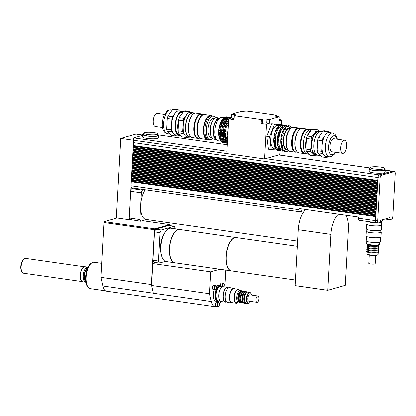 <?xml version="1.0" encoding="UTF-8"?>
<svg xmlns="http://www.w3.org/2000/svg" width="416" height="416" viewBox="0 0 416 416"><rect width="100%" height="100%" fill="white"/><g stroke="black" fill="none" stroke-linecap="round" stroke-linejoin="round"><path stroke-width="0.62" d="M165.391 261.362L159.396 263.068L158.434 261.019L152.922 260.229L154.502 231.889L160.02 232.679L161.242 230.006L155.73 229.216L168.828 225.482L174.346 226.273L175.271 228.888M154.502 231.889L155.73 229.216M158.434 261.019L160.02 232.679M161.242 230.006L174.346 226.273M161.153 253.864A14.009 6.162 -81.9 0 1 163.956 234.25M159.396 263.068L153.878 262.283L152.922 260.229M220.35 285.73A2.2 0.967 -81.9 0 1 221.666 282.922L223.444 283.176A2.2 0.967 98.1 0 0 222.362 284.409A2.2 0.967 98.1 0 0 222.243 286.827M217.906 306.753L216.128 306.498A2.2 0.967 -81.9 0 1 215.483 304.184A2.2 0.967 -81.9 0 1 216.752 302.141L218.53 302.396A2.2 0.967 98.1 0 0 217.261 304.434A2.2 0.967 98.1 0 0 217.906 306.753C218.941 306.467 219.45 305.672 219.44 304.361C219.435 303.098 219.133 302.442 218.53 302.396M215.015 289.76L213.236 289.505A2.2 0.967 -81.9 0 1 212.592 287.186A2.2 0.967 -81.9 0 1 213.86 285.147L215.639 285.397A2.2 0.967 98.1 0 0 214.37 287.44A2.2 0.967 98.1 0 0 215.015 289.76C216.05 289.474 216.559 288.673 216.549 287.368C216.544 286.104 216.242 285.449 215.639 285.397M219.866 286.593A7.207 3.172 -81.9 0 1 220.568 286.52A7.207 3.172 -81.9 0 1 220.979 286.645M217.963 300.706L217.818 300.685A7.207 3.172 -81.9 0 1 215.696 293.103A7.207 3.172 -81.9 0 1 219.856 286.421L220.568 286.52M219.268 300.955A8.003 3.52 -81.9 0 1 217.703 301.475A8.003 3.52 -81.9 0 1 215.348 293.051A8.003 3.52 -81.9 0 1 219.97 285.626A8.003 3.52 -81.9 0 1 221.421 286.707M217.703 301.475L215.925 301.22A8.003 3.52 -81.9 0 1 214.318 289.656M216.388 286.099A8.003 3.52 -81.9 0 1 218.187 285.371L219.97 285.626M23.878 259.1L23.239 259.714A6.682 2.943 98.1 0 0 20.8 266.552A6.682 2.943 98.1 0 0 21.59 271.248L22.032 272.017A7.483 3.292 -81.9 0 1 21.148 266.755A7.483 3.292 -81.9 0 1 23.878 259.1A7.483 3.292 -81.9 0 1 25.61 258.378L84.292 266.765M82.176 281.58L23.494 273.198A7.483 3.292 -81.9 0 1 22.032 272.017M84.209 266.791A7.524 3.307 98.1 0 0 84.084 266.817A7.524 3.307 98.1 0 0 80.2 275.205A7.524 3.307 98.1 0 0 81.988 281.471A7.524 3.307 98.1 0 0 82.103 281.533M85.602 282.214L82.789 281.814A7.623 3.354 -81.9 0 1 82.212 281.606A7.623 3.354 -81.9 0 1 80.402 275.252A7.623 3.354 -81.9 0 1 84.339 266.75A7.623 3.354 -81.9 0 1 84.947 266.713L87.755 267.119A7.623 3.354 98.1 0 0 83.21 275.652A7.623 3.354 98.1 0 0 85.602 282.214A7.623 3.354 98.1 0 0 85.852 282.23M85.779 281.778A7.368 3.24 -81.9 0 1 84.183 275.74A7.368 3.24 -81.9 0 1 87.807 267.582M87.474 268.362A6.724 2.959 98.1 0 0 84.474 275.657A6.724 2.959 98.1 0 0 85.675 280.94M174.741 262.777A16.812 7.394 -81.9 0 1 174.632 262.761L166.093 261.544A16.812 7.394 -81.9 0 1 161.148 243.854A16.812 7.394 -81.9 0 1 170.851 228.259L179.39 229.476A16.812 7.394 -81.9 0 1 179.499 229.497M174.632 262.761A16.812 7.394 -81.9 0 1 169.692 245.076A16.812 7.394 -81.9 0 1 179.39 229.476M142.553 220.735L169.775 224.63L154.851 228.878L104.322 221.655L103.917 222.55L154.445 229.767L151.382 284.528L153.322 293.228L211.323 301.517L209.55 293.732L210.772 271.846L219.934 269.235M151.554 285.288L152.771 263.557L156.125 262.6M152.771 263.557L210.772 271.846M225.841 270.083L224.9 286.926M216.481 306.55A13.53 5.954 -81.9 0 1 215.145 306.691A13.53 5.954 -81.9 0 1 211.359 301.465L211.094 300.305A13.608 5.985 98.1 0 0 211.323 301.517M151.549 285.444L209.55 293.732M220.891 301.444A13.53 5.954 -81.9 0 1 219.445 304.008M170.071 225.664L169.775 224.63M154.445 229.767L154.851 228.878M92.326 262.558L91.608 262.902A12.865 5.663 98.1 0 0 85.597 277.014A12.865 5.663 98.1 0 0 88.114 287.336L88.707 287.872A13.328 5.866 -81.9 0 1 86.102 277.176A13.328 5.866 -81.9 0 1 92.326 262.558A13.328 5.866 -81.9 0 1 94.042 262.252L101.634 263.338M105.633 290.836L90.272 288.642A13.328 5.866 -81.9 0 1 88.707 287.872M103.917 222.55L100.854 277.311L102.83 285.958A13.53 5.954 98.1 0 0 106.616 291.179L215.145 306.691M151.382 284.528L100.854 277.311M117.068 218.026L104.322 221.655M236.215 237.604A16.812 7.394 98.1 0 0 236.111 237.583L179.603 229.507A16.812 7.394 98.1 0 0 169.582 248.326A16.812 7.394 98.1 0 0 174.845 262.792L231.353 270.868A16.812 7.394 98.1 0 0 231.462 270.884M236.111 237.583A16.812 7.394 98.1 0 0 226.091 256.402A16.812 7.394 98.1 0 0 231.353 270.868M295.396 280.02L231.566 270.899A16.812 7.394 -81.9 0 1 226.621 253.209A16.812 7.394 -81.9 0 1 236.324 237.614L297.279 246.324M345.717 215.238A19.214 8.45 -81.9 0 1 348.41 229.424L345.285 285.308L327.818 290.285L295.079 285.61L298.204 229.72A19.214 8.45 -81.9 0 1 305.812 209.534M327.818 290.285L330.944 234.4A19.214 8.45 -81.9 0 1 338.546 214.214M146.666 219.565L140.676 221.27L139.88 219.565L141.372 192.795A2.402 1.056 -81.9 0 1 142.6 190.122L144.383 189.613M129.906 219.539L129.251 218.14L129.163 219.752L129.906 219.539L140.676 221.27M145.215 189.732A16.812 7.394 98.1 0 0 140.691 205A16.812 7.394 98.1 0 0 145.959 219.466L297.57 241.129M129.251 218.14L130.702 191.272A2.402 1.056 -81.9 0 1 130.796 190.518A2.402 1.056 -81.9 0 1 131.924 188.599L133.708 188.089M129.204 218.036L139.88 219.565M131.867 171.345L131.758 172.957L376.272 207.875L376.23 208.588L131.721 173.664L131.669 174.569L376.184 209.492L376.142 210.2L131.628 175.282L131.581 176.186L376.09 211.104L376.054 211.812L131.539 176.894L131.487 177.798L376.002 212.716L375.908 213.444L131.451 178.506L131.399 179.41L375.913 214.334L375.814 215.056L131.357 180.123L131.31 181.028L375.82 215.946L375.783 216.653L131.269 181.735L131.045 185.749A2.402 1.056 98.1 0 0 131.04 186.176A2.402 1.056 98.1 0 0 131.794 187.819L299.749 211.817A2.402 1.056 -81.9 0 1 299 209.752L299.062 208.572L358.488 217.064L358.42 218.244A2.402 1.056 98.1 0 0 359.174 220.314L376.256 222.752A2.402 1.056 98.1 0 0 376.464 222.737L376.688 222.669M131.04 186.176L130.796 190.518M131.326 181.028L131.29 181.73L131.487 181.054M131.414 179.416L131.378 180.118L131.576 179.436M131.508 177.804L131.466 178.5L131.664 177.824M131.596 176.186L131.56 176.888L131.758 176.212M131.685 174.574L131.648 175.276L131.846 174.595M131.778 172.957L131.737 173.659L131.94 172.983M132.049 168.116L131.94 169.728L376.454 204.651L376.36 205.374L131.898 170.44L131.851 171.345L376.36 206.263L376.267 206.986L131.81 172.052L132.028 171.371M131.96 169.733L131.919 170.435L132.116 169.754M132.231 164.892L132.122 166.504L376.631 201.422L376.537 202.145L132.08 167.211L132.028 168.116L376.542 203.034L376.449 203.762L131.992 168.823L132.21 168.142M132.137 166.504L132.101 167.206L132.298 166.525M133.042 150.363L132.933 151.975L377.447 186.898L377.348 187.621L132.891 152.688L132.844 153.592L377.354 188.51L377.317 189.218L132.803 154.3L132.751 155.204L377.265 190.122L377.172 190.85L132.714 155.912L132.662 156.816L377.177 191.74L377.078 192.462L132.621 157.529L132.574 158.434L377.083 193.352L377.047 194.059L132.532 159.141L132.48 160.046L376.995 194.969L376.901 195.692L132.444 160.753L132.392 161.658L376.901 196.581L376.865 197.288L132.35 162.37L132.298 163.275L376.813 198.193L376.719 198.916L132.262 163.982L132.21 164.887L376.724 199.81L376.631 200.533L132.174 165.594L132.387 164.913M132.319 163.275L132.278 163.977L132.48 163.301M132.408 161.663L132.371 162.365L132.569 161.684M132.501 160.051L132.46 160.748L132.657 160.072M132.59 158.434L132.548 159.136L132.751 158.46M132.678 156.822L132.642 157.524L132.839 156.842M132.772 155.21L132.73 155.906L132.928 155.23M132.86 153.592L132.818 154.294L133.021 153.618M132.948 151.98L132.912 152.682L133.11 152.001M133.219 147.139L133.115 148.751L377.624 183.669L377.53 184.392L133.073 149.458L133.021 150.363L377.536 185.281L377.442 186.009L132.985 151.07L133.198 150.389M133.13 148.751L133.094 149.453L133.292 148.777M134.176 140.332A2.402 1.056 98.1 0 0 133.5 142.173A2.402 1.056 98.1 0 0 133.458 142.61L133.292 145.522L377.806 180.44L377.712 181.168L133.255 146.229L133.203 147.134L377.718 182.057L377.624 182.78L133.162 147.846L133.38 147.16M133.312 145.522L133.271 146.224L133.474 145.548M133.604 140.249L133.5 142.173M142.672 135.044L135.97 134.087L120.796 138.414L116.35 217.922L129.163 219.752M234.156 118.539A3.203 0.551 3.2 0 0 233.974 118.508L231.483 118.154L231.702 114.218L234.192 114.572A3.203 0.551 -176.8 0 1 235.934 115.17A3.203 0.551 -176.8 0 1 235.586 115.393L234.312 115.757L234.088 119.694L228.753 118.929L226.949 151.211L133.718 137.883L133.588 140.249L120.796 138.414M133.718 137.883L142.657 135.34M224.141 119.72L223.47 120.687L221.91 120.468L222.581 119.501L224.141 119.72L223.839 119.07A13.01 5.725 -81.9 0 1 225.935 117.317L225.082 117.192A13.01 5.725 -81.9 0 0 222.986 118.95L223.839 119.07M226.99 120.13L226.32 121.098L224.76 120.874L225.43 119.907L226.99 120.13L226.689 119.475A13.01 5.725 -81.9 0 1 228.784 117.723L227.932 117.598A13.01 5.725 -81.9 0 0 225.836 119.356L226.689 119.475M222.581 119.501L222.986 118.95M225.43 119.907L225.836 119.356M228.628 121.191L227.661 121.29L228.738 119.772M228.337 120.323L228.675 120.37M221.712 124.524L221.27 125.996L219.71 125.772L220.152 124.306L221.712 124.524L221.26 124.015A13.01 5.725 -81.9 0 1 222.929 120.375M219.71 125.772L221.27 125.996M224.562 124.935L224.12 126.402L222.56 126.178L223.002 124.712L224.562 124.935L224.11 124.42A13.01 5.725 -81.9 0 1 225.779 120.78M222.56 126.178L224.12 126.402M220.152 124.306L220.407 123.89L221.26 124.015M223.002 124.712L223.257 124.296L224.11 124.42M225.467 126.594L226.164 124.712L227.016 124.836L227.464 125.351L227.022 126.818L225.467 126.594L227.022 126.818M225.904 125.128L227.464 125.351M220.438 130.79L220.35 132.366L218.904 132.543L218.878 130.567L220.438 130.79L219.877 130.541A13.01 5.725 -81.9 0 1 220.667 125.996M218.79 132.142L220.35 132.366M223.288 131.196L223.2 132.772L221.754 132.948L221.728 130.972L223.288 131.196L222.726 130.946A13.01 5.725 -81.9 0 1 223.517 126.402M221.64 132.548L223.2 132.772M218.878 130.567L219.877 130.541M221.728 130.972L222.726 130.946M224.546 132.964L224.78 131.238L226.19 131.612L226.101 133.188L224.661 133.364L224.546 132.964L226.101 133.188M224.63 131.388L226.19 131.612M220.662 136.833L220.953 138.091L220.449 138.601L219.591 138.481L219.107 136.609L220.662 136.833M219.393 137.868L220.953 138.091M223.512 137.238L223.803 138.502L223.298 139.012L222.44 138.887L221.957 137.015L223.512 137.238M222.243 138.278L223.803 138.502M225.144 138.694L224.858 137.431L226.418 137.654L226.704 138.913L226.2 139.422L225.347 139.303L225.144 138.694L226.704 138.913M222.258 119.938L221.962 120.354A11.809 5.195 -81.9 0 0 219.435 138.06L219.762 139.022A13.01 5.725 -81.9 0 0 220.901 141.274L222.331 141.034L222.914 141.643L222.544 142.215L221.692 142.09L221.255 141.32M221.359 141.419L222.914 141.643M225.072 120.401A12.251 5.392 -81.9 0 0 225.03 120.453A12.251 5.392 -81.9 0 0 222.404 138.824L222.612 139.433A13.01 5.725 -81.9 0 0 223.751 141.679L225.181 141.445L225.768 142.054L225.394 142.62L224.541 142.501L224.104 141.731M224.208 141.83L225.768 142.054M227.963 120.832A12.21 5.372 -81.9 0 0 227.911 120.9A12.21 5.372 -81.9 0 0 225.295 139.204L225.519 139.844A13.01 5.725 -81.9 0 0 226.652 142.095L227.453 142.21M227.443 142.912L227.11 142.246L227.448 142.293M222.544 142.215A13.01 5.725 -81.9 0 0 223.87 142.802A13.01 5.725 -81.9 0 0 224.51 142.813L224.988 142.277M225.394 142.62A13.01 5.725 -81.9 0 0 226.72 143.208A13.01 5.725 -81.9 0 0 227.36 143.218L227.396 143.177M225.519 139.844A13.01 5.725 -81.9 0 1 225.347 139.303M227.453 142.147A13.01 5.725 -81.9 0 1 226.2 139.422M224.957 137.602A13.01 5.725 -81.9 0 1 224.661 133.364M225.81 137.722A13.01 5.725 -81.9 0 1 225.514 133.489M224.78 131.238A13.01 5.725 -81.9 0 1 225.566 126.693M225.633 131.362A13.01 5.725 -81.9 0 1 226.424 126.818M231.483 118.108L230.833 118.014A13.01 5.725 -81.9 0 0 229.887 118.607M226.164 124.712A13.01 5.725 -81.9 0 1 227.828 121.077M227.016 124.836A13.01 5.725 -81.9 0 1 228.623 121.295M228.374 117.848L228.914 117.322A13.01 5.725 -81.9 0 1 229.549 117.333L230.402 117.452A13.01 5.725 -81.9 0 1 231.499 117.874M228.914 117.322L229.767 117.442A13.01 5.725 -81.9 0 1 230.402 117.452M226.72 143.208L225.867 143.088A13.01 5.725 -81.9 0 1 224.541 142.501M222.612 139.433A13.01 5.725 -81.9 0 1 222.44 138.887M224.604 141.799A13.01 5.725 -81.9 0 1 223.298 139.012M222.056 137.186A13.01 5.725 -81.9 0 1 221.754 132.948M222.908 137.311A13.01 5.725 -81.9 0 1 222.612 133.073M221.874 130.827A13.01 5.725 -81.9 0 1 222.664 126.277M223.257 124.296A13.01 5.725 -81.9 0 1 224.926 120.661M225.524 117.442L226.065 116.912A13.01 5.725 -81.9 0 1 226.699 116.922L227.552 117.047A13.01 5.725 -81.9 0 1 228.717 117.515M226.065 116.912L226.918 117.036A13.01 5.725 -81.9 0 1 227.552 117.047M223.87 142.802L223.018 142.678A13.01 5.725 -81.9 0 1 221.692 142.09M219.762 139.022A13.01 5.725 -81.9 0 1 219.591 138.481M221.754 141.393A13.01 5.725 -81.9 0 1 220.449 138.601M219.206 136.781A13.01 5.725 -81.9 0 1 218.904 132.543M220.059 136.9A13.01 5.725 -81.9 0 1 219.757 132.668M219.024 130.416A13.01 5.725 -81.9 0 1 219.814 125.871M220.407 123.89A13.01 5.725 -81.9 0 1 222.076 120.255M226.091 117.52L227.079 117.666L226.351 117.868L225.935 117.317M228.94 117.931L229.928 118.071L229.2 118.279L228.784 117.723M226.918 117.036L227.079 117.666M229.767 117.442L229.928 118.071M227.833 135.424A10.806 4.753 -81.9 0 1 228.186 129.095M227.224 142.47A12.21 5.372 -81.9 0 1 223.642 130.016A12.21 5.372 -81.9 0 1 230.339 118.284M224.344 142.106A12.251 5.392 -81.9 0 1 220.75 129.574A12.251 5.392 -81.9 0 1 227.5 117.832M220.813 141.149L218.613 140.837A11.809 5.195 -81.9 0 1 215.145 128.414A11.809 5.195 -81.9 0 1 221.957 117.458L224.151 117.775M216.216 138.814A10.208 4.493 -81.9 0 1 213.704 128.206A10.208 4.493 -81.9 0 1 219.086 118.732M269.599 136.729L266.75 136.318L268.398 149.219L271.242 149.625L269.599 136.729L274.466 124.228L280.977 124.623L281.684 124.847L281.85 125.45L280.94 125.71L280.592 125.159L279.885 125.06A13.01 5.725 -81.9 0 0 277.893 126.724L278.606 126.828L278.907 127.416L278.065 128.622L276.884 128.175A13.01 5.725 -81.9 0 0 275.881 130.14A13.01 5.725 -81.9 0 0 275.304 131.628L276.448 132.158L275.896 133.994L274.607 133.806L275.158 131.976L276.448 132.158M266.75 136.318L271.622 123.817L274.466 124.228M271.622 123.817L280.977 124.623M276.588 149.952L271.242 149.625M279.022 119.605L281.684 119.99L278.954 120.765L279.172 116.828L276.682 116.475A3.203 0.551 -176.8 0 1 274.945 115.882A3.203 0.551 -176.8 0 1 275.293 115.653L276.567 115.289L249.522 111.426L248.248 111.79A3.203 0.551 -176.8 0 1 243.948 111.795L241.457 111.441L231.702 114.218M276.567 115.289L276.5 116.449M228.753 118.929L231.483 118.154M269.199 123.547L266.708 123.188A3.203 0.551 3.2 0 0 262.408 123.198L261.134 123.557L261.352 119.621L262.626 119.262A3.203 0.551 -176.8 0 1 266.932 119.252L269.422 119.61L269.199 123.547L266.474 124.322L261.134 123.557M279.172 116.828L269.422 119.61M133.588 140.249L264.534 158.959L266.474 124.322M264.534 158.959L279.75 154.627L279.989 150.285M281.419 124.748L281.684 119.99M261.352 119.621L234.312 115.757M158.08 134.857L227.308 144.752M157.919 134.789A8.003 1.383 -176.8 0 1 158.688 135.434L158.553 137.795A8.003 1.383 -176.8 0 1 146.921 138.388A8.003 1.383 -176.8 0 1 142.568 136.9L142.704 134.54A8.003 1.383 -176.8 0 1 143.536 133.983M147.498 134.503A7.207 1.248 -176.8 0 1 143.577 133.167A7.207 1.248 -176.8 0 1 150.842 132.33A7.207 1.248 -176.8 0 1 157.966 133.973A7.207 1.248 -176.8 0 1 147.498 134.503M157.966 133.973L157.888 135.392A7.207 1.248 -176.8 0 1 147.42 135.923A7.207 1.248 -176.8 0 1 143.499 134.586L143.577 133.167M158.688 135.434A8.003 1.383 -176.8 0 1 147.056 136.027A8.003 1.383 -176.8 0 1 142.704 134.54M371.062 222.404A7.207 1.248 3.2 0 0 377.354 222.768A7.207 1.248 -176.8 0 1 367.526 221.504A7.207 1.248 3.2 0 0 371.062 222.404M379.829 222.576A7.207 1.248 3.2 0 0 381.529 221.874A7.207 1.248 -176.8 0 1 379.829 222.576M380.38 221.302A8.003 1.383 3.2 0 0 382.408 220.501L382.444 219.814M374.046 168.948A7.207 1.248 -176.8 0 1 370.131 167.617A7.207 1.248 -176.8 0 1 377.395 166.774A7.207 1.248 -176.8 0 1 384.519 168.418A7.207 1.248 -176.8 0 1 374.046 168.948M384.519 168.418L384.436 169.837A7.207 1.248 -176.8 0 1 373.968 170.368A7.207 1.248 -176.8 0 1 370.053 169.031L370.131 167.617M384.472 169.234A8.003 1.383 -176.8 0 1 385.237 169.879A8.003 1.383 -176.8 0 1 373.604 170.472A8.003 1.383 -176.8 0 1 369.252 168.984A8.003 1.383 -176.8 0 1 370.084 168.428M385.237 169.879L385.107 172.245A8.003 1.383 -176.8 0 1 373.474 172.832A8.003 1.383 -176.8 0 1 369.117 171.35L369.252 168.984M377.77 181.095L133.437 146.177M377.681 182.712L133.344 147.794M377.588 184.324L133.255 149.406M377.499 185.936L133.167 151.018M377.411 187.554L133.073 152.636M377.317 189.166L132.985 154.248M377.229 190.778L132.896 155.86M377.135 192.395L132.803 157.477M377.047 194.007L132.714 159.089M376.958 195.619L132.626 160.701M376.865 197.236L132.532 162.318M376.776 198.848L132.444 163.93M376.688 200.46L132.356 165.542M376.594 202.077L132.262 167.159M376.506 203.689L132.174 168.771M376.418 205.306L132.08 170.388M376.324 206.918L131.992 172M376.236 208.53L131.903 173.612M376.147 210.148L131.81 175.23M376.054 211.76L131.721 176.842M375.965 213.372L131.633 178.454M375.877 214.989L131.539 180.071M375.814 215.056L375.768 215.961M375.908 213.444L375.856 214.349M375.996 211.827L375.944 212.732M376.09 210.215L376.038 211.12M376.178 208.603L376.126 209.508M376.267 206.986L376.22 207.891M376.36 205.374L376.308 206.279M376.449 203.762L376.397 204.667M376.537 202.145L376.49 203.05M376.631 200.533L376.579 201.438M376.719 198.916L376.667 199.826M376.808 197.304L376.761 198.208M376.901 195.692L376.849 196.596M376.99 194.074L376.938 194.984M377.078 192.462L377.031 193.367M377.172 190.85L377.12 191.755M377.26 189.233L377.208 190.138M377.348 187.621L377.302 188.526M377.442 186.009L377.39 186.914M377.53 184.392L377.478 185.297M377.624 182.78L377.572 183.685M377.712 181.168L377.66 182.073M392.709 171.335A2.402 1.056 98.1 0 0 392.376 171.142A2.402 1.056 98.1 0 0 392.168 171.158L379.137 174.871A2.402 1.056 98.1 0 0 377.915 177.544L377.749 180.456M375.872 215.041L375.82 215.946M375.96 213.429L375.913 214.334M376.054 211.812L376.002 212.716M376.142 210.2L376.09 211.104M376.23 208.588L376.184 209.492M376.324 206.97L376.272 207.875M376.412 205.358L376.36 206.263M376.501 203.746L376.454 204.651M376.594 202.129L376.542 203.034M376.683 200.517L376.631 201.422M376.771 198.905L376.724 199.81M376.865 197.288L376.813 198.193M376.953 195.676L376.901 196.581M377.047 194.059L376.995 194.969M377.135 192.447L377.083 193.352M377.224 190.835L377.177 191.74M377.317 189.218L377.265 190.122M377.406 187.606L377.354 188.51M377.494 185.994L377.447 186.898M377.588 184.376L377.536 185.281M377.676 182.764L377.624 183.669M377.764 181.152L377.718 182.057M394.446 171.584A2.402 1.056 -81.9 0 1 395.2 173.649L392.803 216.554A2.402 1.056 -81.9 0 1 391.576 219.227L390.068 219.648L389.854 217.703L380.609 220.34L380.13 222.487L378.659 222.908A2.402 1.056 -81.9 0 1 378.451 222.924A2.402 1.056 -81.9 0 1 377.697 220.86L380.099 177.954A2.402 1.056 -81.9 0 1 381.321 175.282L394.238 171.6A2.402 1.056 -81.9 0 1 394.446 171.584L392.314 171.278A2.402 1.056 98.1 0 0 392.106 171.293L379.184 174.975A2.402 1.056 98.1 0 0 377.962 177.648L377.806 180.44M375.783 216.601L131.451 181.683M375.726 216.668L375.502 220.688A2.402 1.056 98.1 0 0 376.256 222.752M387.811 218.286L387.889 219.471L388.222 219.388M387.847 218.275L387.936 219.346L390.036 219.638M375.783 216.653L375.565 220.553A2.402 1.056 98.1 0 0 376.314 222.617L378.451 222.924M302.687 209.087L301.995 209.284L301.522 211.359L299.957 211.801A2.402 1.056 -81.9 0 1 299.749 211.817M202.41 114.546A12.329 5.424 98.1 0 0 201.105 113.953A12.329 5.424 98.1 0 0 193.996 125.393A12.329 5.424 98.1 0 0 197.621 138.362A12.329 5.424 98.1 0 0 199.03 138.159M203.492 114.696L201.406 114.4A11.929 5.247 98.1 0 0 194.522 125.466A11.929 5.247 98.1 0 0 198.032 138.018L200.117 138.315M197.621 138.362L192.28 137.597A12.329 5.424 -81.9 0 1 189.873 135.658A12.329 5.424 -81.9 0 1 188.656 124.628A12.329 5.424 -81.9 0 1 192.915 114.379A12.329 5.424 -81.9 0 1 195.77 113.194L201.105 113.953M192.915 114.379L192.598 114.686A11.929 5.247 98.1 0 0 188.474 124.602A11.929 5.247 98.1 0 0 189.654 135.273L189.873 135.658M164.403 114.488L157.17 113.459A6.604 2.907 98.1 0 0 156.598 113.5A6.604 2.907 98.1 0 0 153.28 120.219A6.604 2.907 98.1 0 0 155.303 126.532L162.536 127.566M179.587 111.202L178.339 109.907L173.711 109.247A13.166 5.793 98.1 0 0 172.51 109.59L177.138 110.25L172.583 116.782L167.955 116.121L172.51 109.59M167.227 118.544L171.855 119.205L171.262 129.834L166.634 129.173L167.227 118.544A13.166 5.793 98.1 0 1 167.955 116.121M175.698 136.022L171.07 135.361L167.112 131.253L171.735 131.919L175.698 136.022A13.166 5.793 98.1 0 0 176.899 135.678L177.278 135.132M190.611 112.455L189.727 111.535L185.099 110.874A13.166 5.793 -81.9 0 0 183.898 111.218L188.521 111.878L183.971 118.409L179.343 117.744L179.764 116.646L183.898 111.218M178.615 120.172L183.243 120.832L182.645 131.461L178.022 130.801L178.615 120.172A13.166 5.793 -81.9 0 1 179.343 117.744M185.812 136.334L187.08 137.649A13.166 5.793 98.1 0 0 188.282 137.306L188.458 137.051M187.08 137.649L182.458 136.989C180.336 135.507 179.015 134.139 178.495 132.881L183.123 133.546L184.959 135.444M189.727 111.535A13.166 5.793 98.1 0 0 188.521 111.878M183.971 118.409A13.166 5.793 98.1 0 0 183.243 120.832M182.645 131.461A13.166 5.793 98.1 0 0 183.123 133.546M194.08 113.355A12.329 5.424 98.1 0 0 192.78 112.762L190.502 112.44A12.329 5.424 98.1 0 0 187.647 113.625L187.33 113.932A11.929 5.247 98.1 0 0 183.206 123.848A11.929 5.247 98.1 0 0 184.387 134.524L184.61 134.904A12.329 5.424 98.1 0 0 187.013 136.848L189.29 137.171A12.329 5.424 98.1 0 0 190.705 136.968M178.495 132.881A13.166 5.793 -81.9 0 1 178.022 130.801M183.17 111.904A12.007 5.283 98.1 0 0 182.276 111.587A12.007 5.283 98.1 0 0 175.344 122.725A12.007 5.283 98.1 0 0 178.875 135.361A12.007 5.283 98.1 0 0 180.211 135.179M182.276 111.587L178.714 111.077A12.007 5.283 98.1 0 0 174.86 113.516A12.007 5.283 98.1 0 0 171.558 124.519A12.007 5.283 98.1 0 0 173.716 133.968A12.007 5.283 98.1 0 0 175.318 134.852L178.875 135.361M171.262 129.834A13.166 5.793 98.1 0 0 171.735 131.919M172.583 116.782A13.166 5.793 98.1 0 0 171.855 119.205M178.339 109.907A13.166 5.793 98.1 0 0 177.138 110.25M166.634 129.173A13.166 5.793 98.1 0 0 167.112 131.253M179.764 116.646L179.592 117.036A11.783 5.184 98.1 0 0 177.83 129.381L177.902 129.958M182.634 112.445L182.161 112.377A11.206 4.93 98.1 0 0 175.692 122.777A11.206 4.93 98.1 0 0 178.989 134.566L179.712 134.67M187.647 113.625A12.329 5.424 98.1 0 0 183.388 123.874A12.329 5.424 98.1 0 0 184.61 134.904M192.78 112.762A12.329 5.424 98.1 0 0 185.666 124.202A12.329 5.424 98.1 0 0 189.29 137.171M194.355 113.391L192.722 113.162A11.929 5.247 98.1 0 0 185.843 124.228A11.929 5.247 98.1 0 0 189.348 136.776L190.98 137.01M203.273 114.769A11.929 5.247 98.1 0 0 197.085 125.835A11.929 5.247 98.1 0 0 199.93 138.185M201.625 115.913A11.846 5.21 98.1 0 0 201.5 116.028A11.846 5.21 98.1 0 0 197.408 125.876A11.846 5.21 98.1 0 0 198.578 136.479A11.846 5.21 98.1 0 0 198.666 136.63M208.51 139.391A11.809 5.195 98.1 0 1 205.036 126.968A11.809 5.195 98.1 0 1 211.853 116.017A12.168 5.351 98.1 0 0 210.621 115.476L204.573 114.613A12.168 5.351 98.1 0 0 201.755 115.783A12.168 5.351 98.1 0 0 197.553 125.897A12.168 5.351 98.1 0 0 198.754 136.786A12.168 5.351 98.1 0 0 201.131 138.7L207.178 139.568A12.168 5.351 98.1 0 0 208.51 139.391L209.934 139.594A11.809 5.195 98.1 0 0 212.55 138.57M210.621 115.476A12.168 5.351 98.1 0 0 203.601 126.766A12.168 5.351 98.1 0 0 207.178 139.568M210.465 116.22A11.409 5.018 98.1 0 0 203.934 126.812A11.409 5.018 98.1 0 0 207.236 138.809M215.498 117.941A11.809 5.195 98.1 0 0 213.273 116.22A11.809 5.195 98.1 0 0 206.461 127.171A11.809 5.195 98.1 0 0 209.934 139.594M214.49 118.617L213.819 118.518A9.604 4.228 98.1 0 0 208.276 127.431A9.604 4.228 98.1 0 0 211.099 137.54L211.77 137.634M219.762 118.139A10.826 4.763 98.1 0 0 219.684 118.128L216.835 117.718A10.826 4.763 98.1 0 0 212.805 120.801L212.373 121.56A9.604 4.228 98.1 0 0 210.564 134.217L210.766 135.065A10.826 4.763 98.1 0 0 213.772 139.152L216.622 139.558A10.826 4.763 98.1 0 0 216.7 139.568M212.805 120.801A10.826 4.763 98.1 0 0 210.766 135.065M219.684 118.128A10.826 4.763 98.1 0 0 213.434 128.17A10.826 4.763 98.1 0 0 216.622 139.558M222.378 286.848L220.412 286.567A7.207 3.172 98.1 0 0 216.258 293.249A7.207 3.172 98.1 0 0 218.374 300.83L220.334 301.111M228.576 287.867A7.483 3.292 98.1 0 0 227.568 287.305L223.298 286.697A7.483 3.292 98.1 0 0 218.982 293.639A7.483 3.292 98.1 0 0 221.182 301.512L225.451 302.125A7.483 3.292 98.1 0 0 226.574 301.87M227.568 287.305A7.483 3.292 98.1 0 0 223.252 294.247A7.483 3.292 98.1 0 0 225.451 302.125M228.535 287.893L227.505 287.747A7.041 3.099 98.1 0 0 223.444 294.278A7.041 3.099 98.1 0 0 225.514 301.683L226.543 301.829M235.019 288.818A7.483 3.292 98.1 0 0 233.974 288.22L229.705 287.612A7.483 3.292 98.1 0 0 225.384 294.554A7.483 3.292 98.1 0 0 227.588 302.427L231.858 303.04A7.483 3.292 98.1 0 0 233.028 302.754M233.974 288.22A7.483 3.292 98.1 0 0 229.653 295.162A7.483 3.292 98.1 0 0 231.858 303.04M239.439 290.092A7.041 3.099 98.1 0 0 238.254 289.281L233.912 288.662A7.041 3.099 98.1 0 0 229.85 295.194A7.041 3.099 98.1 0 0 231.92 302.598L236.262 303.217A7.041 3.099 98.1 0 0 237.624 302.77M238.254 289.281A7.041 3.099 98.1 0 0 234.192 295.812A7.041 3.099 98.1 0 0 236.262 303.217M241.613 290.935A6.406 2.818 98.1 0 0 240.583 290.259L238.165 289.91A6.406 2.818 98.1 0 0 234.468 295.854A6.406 2.818 98.1 0 0 236.35 302.588L238.768 302.936A6.406 2.818 98.1 0 0 239.954 302.572M251.035 293.639L250.812 293.254A5.606 2.465 98.1 0 0 250.671 293.03A5.606 2.465 98.1 0 0 249.72 292.37A5.606 2.465 98.1 0 0 246.485 297.57A5.606 2.465 98.1 0 0 248.134 303.467A5.606 2.465 98.1 0 0 249.434 302.926L249.751 302.619A5.205 2.288 -81.9 0 1 246.99 297.846A5.205 2.288 -81.9 0 1 250.905 293.431A5.205 2.288 -81.9 0 1 251.035 293.639A5.205 2.288 -81.9 0 1 251.524 295.053M250.614 301.392A5.205 2.288 -81.9 0 1 249.751 302.619M249.72 292.37L247.868 292.105A5.606 2.465 98.1 0 0 244.634 297.305A5.606 2.465 98.1 0 0 246.282 303.202L248.134 303.467M257.889 295.963L249.735 294.798A3.203 1.409 98.1 0 0 247.889 297.768A3.203 1.409 98.1 0 0 248.83 301.137L256.979 302.302A3.203 1.409 98.1 0 0 258.7 300.014A3.203 1.409 98.1 0 0 258.43 296.343A3.203 1.409 98.1 0 0 257.889 295.963A3.203 1.409 98.1 0 0 256.038 298.932A3.203 1.409 98.1 0 0 256.979 302.302M240.583 290.259A6.406 2.818 98.1 0 0 236.886 296.197A6.406 2.818 98.1 0 0 238.768 302.936M241.124 291.143A5.606 2.465 98.1 0 0 237.947 296.348A5.606 2.465 98.1 0 0 239.538 302.234M241.821 291.242A5.606 2.465 98.1 0 0 238.586 296.442A5.606 2.465 98.1 0 0 240.235 302.338M242.902 291.398L242.533 291.346A5.606 2.465 98.1 0 0 239.299 296.54A5.606 2.465 98.1 0 0 240.947 302.437L241.316 302.489M243.599 291.496A5.606 2.465 98.1 0 0 240.365 296.696A5.606 2.465 98.1 0 0 242.013 302.593M244.686 291.652L244.312 291.6A5.606 2.465 98.1 0 0 241.077 296.795A5.606 2.465 98.1 0 0 242.726 302.692L243.1 302.744M245.378 291.751A5.606 2.465 98.1 0 0 242.143 296.951A5.606 2.465 98.1 0 0 243.792 302.843M246.464 291.907L246.09 291.85A5.606 2.465 98.1 0 0 242.856 297.05A5.606 2.465 98.1 0 0 244.504 302.947L244.878 302.999M247.156 292.006A5.606 2.465 98.1 0 0 243.927 297.201A5.606 2.465 98.1 0 0 245.57 303.098M304.184 153.592L298.849 152.828A12.329 5.424 -81.9 0 1 296.442 150.888A12.329 5.424 -81.9 0 1 295.225 139.859A12.329 5.424 -81.9 0 1 299.484 129.61A12.329 5.424 -81.9 0 1 302.333 128.419L307.674 129.184A12.329 5.424 98.1 0 0 300.56 140.618A12.329 5.424 98.1 0 0 304.184 153.592A12.329 5.424 98.1 0 0 305.599 153.39M296.442 150.888L296.218 150.504A11.929 5.247 -81.9 0 1 295.043 139.833A11.929 5.247 -81.9 0 1 299.161 129.917L299.484 129.61M308.974 129.771A12.329 5.424 98.1 0 0 307.674 129.184M305.874 153.426L304.595 153.244A11.929 5.247 -81.9 0 1 301.09 140.696A11.929 5.247 -81.9 0 1 307.97 129.631L309.249 129.813M343.356 153.28A6.604 2.907 -81.9 0 1 342.784 153.327A6.604 2.907 -81.9 0 1 340.844 146.375A6.604 2.907 -81.9 0 1 344.651 140.249A6.604 2.907 -81.9 0 1 346.674 146.567A6.604 2.907 -81.9 0 1 343.356 153.28M342.784 153.327L332.108 151.798A6.604 2.907 -81.9 0 1 330.169 144.851A6.604 2.907 -81.9 0 1 333.98 138.726L344.651 140.249M283.759 126.032L283.551 125.419A13.01 5.725 -81.9 0 0 282.266 124.868L281.554 124.764A13.01 5.725 -81.9 0 0 280.972 124.748L280.566 125.268M287.258 126.532L287.05 125.918A13.01 5.725 -81.9 0 0 285.766 125.367L285.054 125.263A13.01 5.725 -81.9 0 0 284.471 125.247L285.184 125.351L285.35 125.954L284.44 126.209L284.092 125.658L283.384 125.559A13.01 5.725 -81.9 0 0 281.393 127.223L282.105 127.327L282.407 127.915L281.564 129.126L280.384 128.674A13.01 5.725 -81.9 0 0 279.38 130.64A13.01 5.725 -81.9 0 0 278.803 132.127L279.947 132.657L279.396 134.493L278.143 134.326L278.658 132.475L279.947 132.657M290.997 127.265L291.429 127.327L291.491 127.795L290.758 127.036L290.55 126.417A13.01 5.725 -81.9 0 0 289.266 125.866L288.553 125.762A13.01 5.725 -81.9 0 0 287.971 125.746L288.683 125.85L288.85 126.454L287.94 126.714L287.591 126.162L286.884 126.058A13.01 5.725 -81.9 0 0 284.892 127.722L285.605 127.826L285.906 128.414L285.064 129.626L283.884 129.173A13.01 5.725 -81.9 0 0 282.88 131.139A13.01 5.725 -81.9 0 0 282.303 132.626L283.447 133.156L282.896 134.992L281.606 134.81L282.303 132.626M280.67 125.284L281.85 125.45M284.17 125.783L285.35 125.954M284.066 125.767L284.471 125.247M287.565 126.266L287.971 125.746M287.669 126.282L288.85 126.454M276.775 128.44L277.618 127.234L278.907 127.416M280.275 128.939L281.117 127.733L282.407 127.915M277.618 127.234L277.893 126.724M281.117 127.733L281.393 127.223M283.774 129.438L284.892 127.722M284.617 128.232L285.906 128.414M274.607 133.806L275.896 133.994M278.106 134.306L279.396 134.493M275.158 131.976L275.304 131.628M278.658 132.475L278.803 132.127M282.157 132.974L283.447 133.156M281.606 134.81L282.896 134.992M273.733 140.192L273.842 138.221L275.127 138.408L275.018 140.374L273.759 140.499L273.733 140.192L275.018 140.374M277.233 140.691L277.342 138.726L278.626 138.908L278.517 140.873L277.971 141.102L277.233 140.691L278.517 140.873M273.842 138.221L275.127 138.408M277.342 138.726L278.626 138.908M280.842 139.225L282.126 139.407L282.017 141.378L281.471 141.601L280.758 141.497L280.842 139.225L282.126 139.407M280.732 141.19L282.017 141.378M274.383 145.881L275.668 146.063L275.189 146.51L274.477 146.406L274.024 144.305M275.881 130.14L275.621 130.744A11.809 5.195 -81.9 0 0 273.853 143.114L273.936 143.77A13.01 5.725 -81.9 0 0 274.045 144.518L275.309 144.487L275.668 146.063M277.883 146.38L279.167 146.562L278.689 147.009L277.976 146.905L277.524 144.804M279.38 130.64L279.209 131.045A12.21 5.372 -81.9 0 0 277.378 143.832L277.436 144.269A13.01 5.725 -81.9 0 0 277.545 145.018L278.808 144.992L279.167 146.562M282.88 131.139L282.708 131.544A12.21 5.372 -81.9 0 0 280.878 144.331L280.935 144.768A13.01 5.725 -81.9 0 0 281.044 145.522L282.308 145.491L282.667 147.066L282.188 147.508L281.476 147.404L281.024 145.304M281.382 146.879L282.667 147.066M276.385 149.349L277.67 149.536L277.306 150.067L276.593 149.968L276.141 149.115M274.477 146.406A13.01 5.725 -81.9 0 0 275.714 149.058L276.936 148.777L277.67 149.536M279.885 149.854L281.169 150.036L280.805 150.571L280.093 150.467L279.64 149.62M277.976 146.905A13.01 5.725 -81.9 0 0 279.214 149.557L280.436 149.276L281.169 150.036M281.476 147.404A13.01 5.725 -81.9 0 0 282.714 150.056L283.426 150.16L283.936 149.776L284.669 150.535L284.305 151.07L283.592 150.966L283.14 150.119M283.384 150.353L284.669 150.535M277.306 150.067A13.01 5.725 -81.9 0 0 278.585 150.623A13.01 5.725 -81.9 0 0 279.172 150.639L279.942 150.02M280.805 150.571A13.01 5.725 -81.9 0 0 282.084 151.122A13.01 5.725 -81.9 0 0 282.672 151.138L283.442 150.519M280.036 150.296L279.526 150.186M283.535 150.795L283.026 150.686M284.305 151.07A13.01 5.725 -81.9 0 0 285.584 151.622A13.01 5.725 -81.9 0 0 286.172 151.637L286.577 151.117L287.487 150.857L287.258 151.325L286.525 151.185M288.428 150.524A13.01 5.725 -81.9 0 1 287.258 151.325M285.584 151.622L284.877 151.518A13.01 5.725 -81.9 0 1 283.592 150.966M283.426 150.16A13.01 5.725 -81.9 0 1 282.188 147.508M280.935 144.768A13.01 5.725 -81.9 0 1 280.758 141.497M281.757 145.621A13.01 5.725 -81.9 0 1 281.471 141.601M280.894 139.142A13.01 5.725 -81.9 0 1 281.642 134.826M281.606 139.24A13.01 5.725 -81.9 0 1 282.355 134.924M283.01 132.73A13.01 5.725 -81.9 0 1 284.596 129.272M285.605 127.826A13.01 5.725 -81.9 0 1 287.591 126.162M288.683 125.85A13.01 5.725 -81.9 0 1 289.266 125.866M291.429 127.327A13.01 5.725 -81.9 0 1 291.689 127.717M287.888 149.848A11.206 4.93 -81.9 0 1 283.468 138.18A11.206 4.93 -81.9 0 1 290.982 128.211M282.084 151.122L281.377 151.018A13.01 5.725 -81.9 0 1 280.093 150.467M279.926 149.656A13.01 5.725 -81.9 0 1 278.689 147.009M277.436 144.269A13.01 5.725 -81.9 0 1 277.259 140.998M278.257 145.122A13.01 5.725 -81.9 0 1 277.971 141.102M277.394 138.637A13.01 5.725 -81.9 0 1 278.143 134.326M278.106 138.741A13.01 5.725 -81.9 0 1 278.855 134.425M279.51 132.226A13.01 5.725 -81.9 0 1 281.096 128.773M282.105 127.327A13.01 5.725 -81.9 0 1 284.092 125.658M285.184 125.351A13.01 5.725 -81.9 0 1 285.766 125.367M283.436 150.504L282.61 150.389A12.21 5.372 -81.9 0 1 279.022 137.54A12.21 5.372 -81.9 0 1 286.062 126.214L286.484 126.277M278.585 150.623L277.878 150.519A13.01 5.725 -81.9 0 1 276.593 149.968M276.427 149.157A13.01 5.725 -81.9 0 1 275.189 146.51M273.936 143.77A13.01 5.725 -81.9 0 1 273.759 140.499M274.758 144.622A13.01 5.725 -81.9 0 1 274.472 140.598M273.894 138.138A13.01 5.725 -81.9 0 1 274.643 133.822M274.607 138.242A13.01 5.725 -81.9 0 1 275.356 133.926M276.011 131.726A13.01 5.725 -81.9 0 1 277.597 128.274M278.606 126.828A13.01 5.725 -81.9 0 1 280.592 125.159M281.684 124.847A13.01 5.725 -81.9 0 1 282.266 124.868M279.937 150.004L279.11 149.885A12.21 5.372 -81.9 0 1 275.522 137.041A12.21 5.372 -81.9 0 1 282.563 125.715L282.984 125.778M296.462 152.084A12.168 5.351 -81.9 0 1 295.381 152.173L290.046 151.408A12.168 5.351 -81.9 0 1 287.669 149.495A12.168 5.351 -81.9 0 1 286.468 138.606A12.168 5.351 -81.9 0 1 290.67 128.492A12.168 5.351 -81.9 0 1 293.488 127.317L298.828 128.081A12.168 5.351 -81.9 0 1 299.837 128.466M290.67 128.492L290.03 129.106A11.367 5.002 98.1 0 0 286.104 138.554A11.367 5.002 98.1 0 0 287.227 148.725L287.669 149.495M295.381 152.173A12.168 5.351 -81.9 0 1 291.803 139.37A12.168 5.351 -81.9 0 1 298.828 128.081M287.643 149.448L286.858 149.334A10.566 4.649 -81.9 0 1 283.748 138.216A10.566 4.649 -81.9 0 1 289.848 128.414L290.633 128.528M275.668 148.99L274.44 148.814A11.809 5.195 -81.9 0 1 270.967 136.391A11.809 5.195 -81.9 0 1 277.779 125.434L279.011 125.611M326.243 157.534L321.615 156.874L317.658 152.771L322.28 153.431L326.243 157.534A13.166 5.793 -81.9 0 0 327.444 157.191L327.824 156.645M321.807 151.351L317.184 150.691L317.777 140.057L322.4 140.717L321.807 151.351A13.166 5.793 -81.9 0 0 322.28 153.431M330.132 132.714L328.884 131.425L324.262 130.764A13.166 5.793 -81.9 0 0 323.055 131.102L327.683 131.768L323.128 138.294L318.505 137.634L323.055 131.102M314.855 155.906L310.232 155.246L306.27 151.143L310.898 151.804C313.014 153.286 314.335 154.653 314.855 155.906A13.166 5.793 98.1 0 0 316.056 155.563L316.784 154.877M310.419 149.724L305.796 149.063L306.389 138.429L311.017 139.09C311.615 142.75 311.418 146.292 310.419 149.724A13.166 5.793 98.1 0 0 310.898 151.804M319.743 131.602L317.496 129.797L312.874 129.137A13.166 5.793 -81.9 0 0 311.672 129.475L316.295 130.14C315.578 132.428 314.059 134.607 311.74 136.666L307.117 136.006L311.672 129.475M306.27 151.143A13.166 5.793 -81.9 0 1 305.796 149.063M306.389 138.429A13.166 5.793 -81.9 0 1 307.117 136.006M311.74 136.666A13.166 5.793 98.1 0 0 311.017 139.09M317.496 129.797A13.166 5.793 98.1 0 0 316.295 130.14M320.367 155.579L317.678 155.199A12.007 5.283 -81.9 0 1 314.148 142.563A12.007 5.283 -81.9 0 1 321.079 131.425L322.676 131.648M317.777 140.057A13.166 5.793 -81.9 0 1 318.505 137.634M317.658 152.771A13.166 5.793 -81.9 0 1 317.184 150.691M329.212 156.842L325.863 156.364A12.007 5.283 -81.9 0 1 324.262 155.485A12.007 5.283 -81.9 0 1 322.104 146.037A12.007 5.283 -81.9 0 1 325.406 135.028A12.007 5.283 -81.9 0 1 329.264 132.59L332.608 133.068A12.007 5.283 98.1 0 0 325.681 144.212A12.007 5.283 98.1 0 0 329.212 156.842L331.843 156.406L334.339 154.253L335.551 152.292M322.4 140.717A13.166 5.793 -81.9 0 1 323.128 138.294M327.683 131.768A13.166 5.793 -81.9 0 1 328.884 131.425M316.295 154.523A11.783 5.184 -81.9 0 1 312.27 139.589A11.783 5.184 -81.9 0 1 319.561 131.68M315.916 154.138L315.302 154.05A11.206 4.93 -81.9 0 1 312.01 142.256A11.206 4.93 -81.9 0 1 318.474 131.856L319.088 131.945M311.496 129.73L310.664 129.61A12.329 5.424 -81.9 0 0 303.55 141.045A12.329 5.424 -81.9 0 0 307.174 154.019L309.343 154.331A12.329 5.424 -81.9 0 1 306.592 151.476M305.817 148.647A12.329 5.424 -81.9 0 1 306.384 138.538M307.232 135.84A12.329 5.424 -81.9 0 1 311.038 130.385M297.549 152.24L295.984 152.017A11.929 5.247 -81.9 0 1 293.66 150.14A11.929 5.247 -81.9 0 1 292.479 139.464A11.929 5.247 -81.9 0 1 296.598 129.548A11.929 5.247 -81.9 0 1 299.359 128.398L300.924 128.622M293.571 149.978A11.606 5.106 -81.9 0 1 293.483 149.833A11.606 5.106 -81.9 0 1 292.334 139.443A11.606 5.106 -81.9 0 1 296.343 129.797A11.606 5.106 -81.9 0 1 296.473 129.678M295.23 151.772A11.846 5.21 -81.9 0 1 292.23 139.428A11.846 5.21 -81.9 0 1 298.568 128.419M381.576 221.057L381.352 225.02A7.207 1.248 -176.8 0 1 374.088 225.862A7.207 1.248 -176.8 0 1 366.964 224.219L367.12 221.447M381.373 224.671A7.483 1.295 -176.8 0 1 381.633 225.035A7.483 1.295 -176.8 0 1 374.088 225.914A7.483 1.295 -176.8 0 1 366.683 224.203A7.483 1.295 -176.8 0 1 366.985 223.865M381.633 225.035L381.368 229.762A7.483 1.295 -176.8 0 1 373.823 230.636A7.483 1.295 -176.8 0 1 366.423 228.925L366.683 224.203M380.9 230.173L380.791 232.097A7.041 1.217 -176.8 0 1 373.693 232.918A7.041 1.217 -176.8 0 1 366.735 231.312L366.844 229.388M380.817 231.66A7.483 1.295 -176.8 0 1 381.238 232.123A7.483 1.295 -176.8 0 1 373.693 232.996A7.483 1.295 -176.8 0 1 366.288 231.286A7.483 1.295 -176.8 0 1 366.761 230.875M381.238 232.123L380.973 236.844A7.483 1.295 -176.8 0 1 373.428 237.718A7.483 1.295 -176.8 0 1 366.023 236.012L366.288 231.286M380.505 237.26L380.26 241.628A7.041 1.217 -176.8 0 1 373.162 242.45A7.041 1.217 -176.8 0 1 366.2 240.838L366.444 236.475M378.206 252.616L378.102 254.452A5.606 0.967 -176.8 0 1 378.009 254.618A5.606 0.967 -176.8 0 1 372.455 255.107A5.606 0.967 -176.8 0 1 366.99 254.004A5.606 0.967 -176.8 0 1 366.912 253.828L367.016 251.992M366.99 254.004L367.364 254.405A5.205 0.9 3.2 0 0 372.434 255.434A5.205 0.9 3.2 0 0 377.593 254.977L378.009 254.618M378.217 252.408A5.606 0.967 -176.8 0 1 372.57 253.063A5.606 0.967 -176.8 0 1 367.026 251.784M379.595 242.096L379.475 244.265A6.406 1.108 -176.8 0 1 379.366 244.452A6.406 1.108 -176.8 0 1 373.017 245.014A6.406 1.108 -176.8 0 1 366.777 243.75A6.406 1.108 -176.8 0 1 366.688 243.547L366.808 241.379M379.366 244.452L378.534 245.17A5.606 0.967 -176.8 0 1 372.98 245.664A5.606 0.967 -176.8 0 1 367.52 244.556L366.777 243.75M378.628 245.092L378.591 245.716A5.606 0.967 -176.8 0 1 372.944 246.371A5.606 0.967 -176.8 0 1 367.401 245.092L367.437 244.468M378.55 246.501A5.606 0.967 -176.8 0 1 372.897 247.156A5.606 0.967 -176.8 0 1 367.359 245.877M378.534 246.714L378.482 247.686A5.606 0.967 -176.8 0 1 372.835 248.336A5.606 0.967 -176.8 0 1 367.292 247.057L367.349 246.085M378.44 248.472A5.606 0.967 -176.8 0 1 372.788 249.127A5.606 0.967 -176.8 0 1 367.25 247.848M378.425 248.68L378.373 249.652A5.606 0.967 -176.8 0 1 372.72 250.307A5.606 0.967 -176.8 0 1 367.182 249.028L367.234 248.056M378.326 250.437A5.606 0.967 -176.8 0 1 372.679 251.092A5.606 0.967 -176.8 0 1 367.136 249.813M378.316 250.65L378.264 251.618A5.606 0.967 -176.8 0 1 372.611 252.273A5.606 0.967 -176.8 0 1 367.073 250.994L367.125 250.021M375.643 255.424L375.18 263.728A3.203 0.551 -176.8 0 1 371.951 264.103A3.203 0.551 -176.8 0 1 368.784 263.37L369.252 255.065M222.794 286.707A1.799 0.79 -81.9 0 1 223.309 283.816A1.799 0.79 -81.9 0 1 224.307 285.173A1.799 0.79 -81.9 0 1 223.85 286.775M219.393 304.392A1.799 0.79 -81.9 0 1 218.078 306.275A1.799 0.79 -81.9 0 1 218.249 303.207A1.799 0.79 -81.9 0 1 219.393 304.392M216.502 287.394A1.799 0.79 -81.9 0 1 215.192 289.281A1.799 0.79 -81.9 0 1 215.363 286.213A1.799 0.79 -81.9 0 1 216.502 287.394M102.83 285.958L153.312 293.171M298.204 229.72L330.944 234.4M131.924 188.599L142.6 190.122M130.702 191.272L141.372 192.795M275.293 115.653L275.267 116.147M234.192 114.572L233.974 118.508M266.932 119.252L266.708 123.188M262.626 119.262L262.408 123.198M377.915 177.544L133.458 142.61M299 209.752L131.045 185.749M375.502 220.688L358.42 218.244M387.764 219.128L385.824 218.852M387.858 219.461L385.081 219.066M392.168 171.158L385.221 170.17M370.11 168.007L278.658 154.939M379.137 174.871L265.626 158.652M381.321 175.282L379.184 174.975M394.238 171.6L392.106 171.293M380.099 177.954L377.962 177.648M377.697 220.86L375.565 220.553M390.016 218.046L389.111 217.916M389.943 219.305L387.811 218.998M170.747 109.938C168.641 110.089 167.502 110.391 167.32 110.848L164.055 115.232C161.964 121.441 161.663 126.292 163.15 129.787C164.091 132.116 165.49 133.427 167.346 133.713A12.007 5.283 -81.9 0 1 163.816 121.077A12.007 5.283 -81.9 0 1 170.747 109.938L172.13 110.136M335.145 152.235A9.604 4.228 -81.9 0 1 329.144 151.627A9.604 4.228 -81.9 0 1 331.084 138.06A9.604 4.228 -81.9 0 1 337.017 139.157M223.922 286.785L224.354 285.142C224.349 283.878 224.047 283.223 223.444 283.176M387.889 219.471L385.065 219.071M392.376 171.142L385.221 170.123M370.11 167.965L278.762 154.908M390.068 219.648L387.936 219.346M167.346 133.713L169.822 134.066M198.578 136.479L198.754 136.786M211.853 116.017L213.273 116.22M243.084 291.304L242.237 290.898L240.968 291.242L239.439 293.29L238.42 298.054L238.878 301.122L239.642 302.338L240.531 302.786L241.462 302.63M244.863 291.559L244.015 291.153L242.746 291.496L241.218 293.545L240.198 298.308L240.656 301.376L241.42 302.593L242.31 303.035L243.24 302.884M246.641 291.814L245.794 291.408L244.525 291.751L242.996 293.8L241.977 298.563L242.434 301.631L243.199 302.848L244.088 303.29L245.024 303.139M248.565 292.204L246.886 291.715L244.774 294.05L243.755 298.818L244.213 301.886L244.977 303.103L245.866 303.545L246.979 303.3M337.418 139.214L336.799 136.978L334.989 134.207L332.608 133.068M293.483 149.833L293.66 150.14M378.602 245.508L378.971 246.132L378.633 246.657L377.192 247.068L372.902 247.161L368.69 246.6L367.255 246.017L366.98 245.461L367.411 244.884M378.492 247.473L378.862 248.102L378.518 248.622L377.083 249.033L372.788 249.132L368.581 248.57L367.146 247.988L366.87 247.426L367.302 246.849M378.383 249.444L378.747 250.068L378.409 250.593L376.974 251.004L372.679 251.098L368.472 250.536L367.037 249.954L366.761 249.397L367.193 248.82M378.274 251.41L378.638 252.039L378.3 252.559L376.865 252.97L372.57 253.068L368.363 252.507L366.928 251.924L366.652 251.363L367.084 250.786"/></g></svg>
